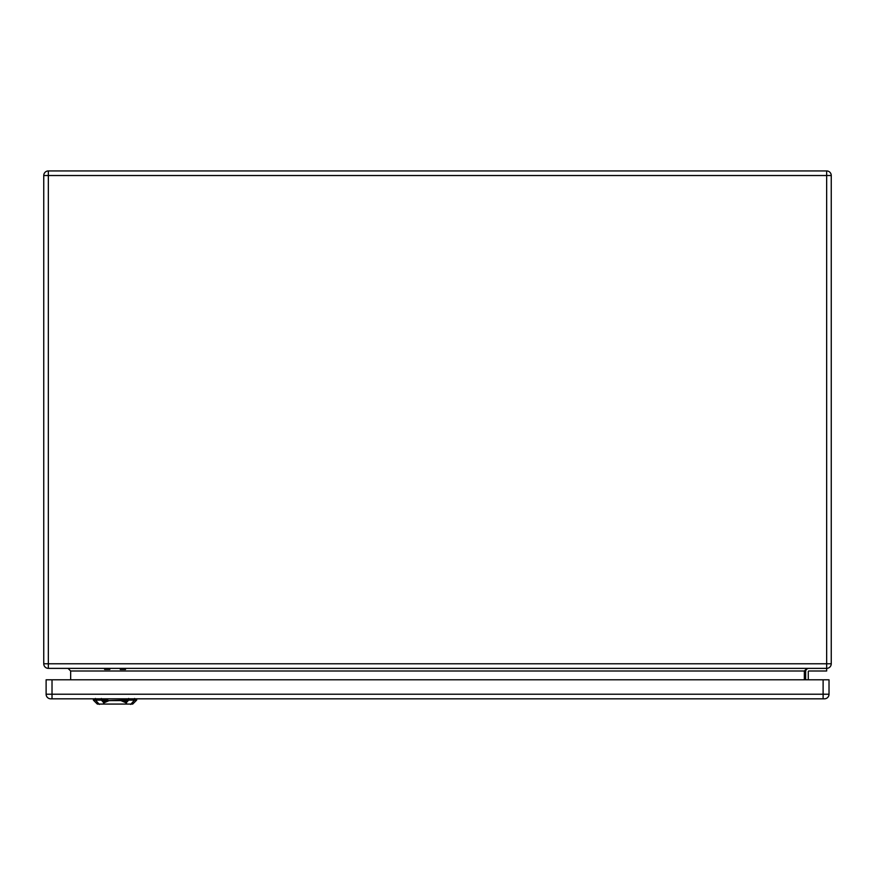 <?xml version="1.0" encoding="UTF-8"?>
<svg xmlns="http://www.w3.org/2000/svg" width="875" height="875" viewBox="0 0 875 875"><rect width="100%" height="100%" fill="white"/><g stroke="black" fill="none" stroke-linecap="round" stroke-linejoin="round"><path stroke-width="1.31" d="M826.656 668.369L826.656 175.525L48.344 175.525L48.344 663.775L831.25 663.775A4.594 4.594 0 0 1 826.656 668.369L48.344 668.369A4.594 4.594 0 0 1 43.75 663.775L43.75 175.525A4.594 4.594 0 0 1 48.344 170.931L826.656 170.931A4.594 4.594 0 0 1 831.25 175.525L831.25 663.775A4.594 4.594 0 0 1 826.656 668.369L826.656 670.994L808.938 670.994A0.656 0.656 0 0 0 808.281 671.65L808.281 679.788M805.656 679.788L805.656 671.65A3.281 3.281 0 0 1 808.938 668.369M70.656 679.788L70.656 670.994L68.031 668.369M804.344 679.788L804.344 670.994L806.969 668.369M808.938 670.994A0.656 0.656 0 0 0 808.281 671.65A0.656 0.656 0 0 1 808.938 670.994M824.425 698.819A4.594 4.594 0 0 0 829.019 694.225L829.019 679.788L46.112 679.788L46.112 694.225A4.594 4.594 0 0 0 50.706 698.819L824.425 698.819A4.594 4.594 0 0 0 829.019 694.225L823.112 694.225L823.112 679.788M823.112 698.819L823.112 694.225L52.019 694.225L52.019 698.819L50.706 698.819A4.594 4.594 0 0 1 46.112 694.225L52.019 694.225L52.019 679.788M104.595 669.244L104.595 668.369L104.595 669.244M109.845 668.369L109.845 669.244M126.864 702.1L122.161 700.831L127.181 700.853M126.755 700.645L122.117 700.131L136.664 700.131L136.708 698.819M120.958 700.623L126.164 702.866L126.897 704.069L103.141 704.069L103.873 702.866L109.08 700.623L120.717 700.58M103.119 700.711L122.117 700.131M102.878 700.842L107.877 700.831L103.195 702.089M107.92 700.131L93.373 700.131L93.33 698.819M126.897 704.069L132.727 704.069L136.664 700.131M93.373 700.131L97.311 704.069L103.141 704.069M120.258 669.309L120.258 668.369L120.258 669.309M125.508 668.369L125.508 669.309M804.344 670.994L70.656 670.994M831.25 175.525A4.594 4.594 0 0 0 826.656 170.931L826.656 175.525L831.25 175.525M48.344 668.369L48.344 663.775L43.75 663.775A4.594 4.594 0 0 0 48.344 668.369M43.75 175.525L48.344 175.525L48.344 170.931M128.778 699.967L126.011 703.03M101.412 700.241L101.358 698.458M95.517 700.241L95.452 698.458M99.367 704.419L95.189 699.781M130.67 704.419L134.848 699.781M134.586 698.458L134.52 700.241M128.625 700.241L128.68 698.458M104.027 703.03L101.259 699.967M104.595 669.397L109.845 669.397M120.258 669.463L125.508 669.463"/></g></svg>
